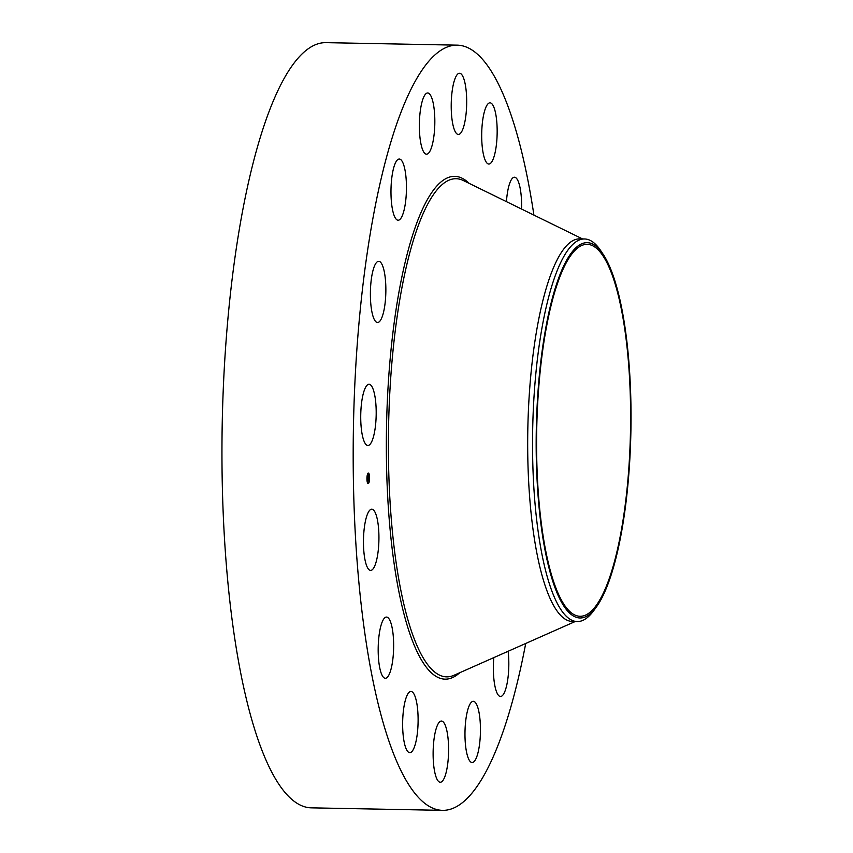 <?xml version="1.0" encoding="UTF-8"?>
<svg xmlns="http://www.w3.org/2000/svg" width="853" height="853" viewBox="0 0 853 853"><rect width="100%" height="100%" fill="white"/><g stroke="black" fill="none" stroke-linecap="round" stroke-linejoin="round"><path stroke-width="1.28" d="M374.798 430.605A30.612 7.72 -88.9 0 1 367.878 445.49A30.612 7.72 -88.9 0 1 361.469 429.901A30.612 7.72 -88.9 0 1 362.12 399.151A30.612 7.72 -88.9 0 1 369.05 384.276A30.612 7.72 -88.9 0 1 375.459 399.854A30.612 7.72 -88.9 0 1 374.798 430.605M525.715 643.471A382.666 96.453 -88.9 0 1 442.579 810.35L311.356 807.844A382.666 96.453 -88.9 0 1 263.214 753.455A382.666 96.453 -88.9 0 1 227.591 322.359A382.666 96.453 -88.9 0 1 325.985 42.65L457.219 45.156A382.666 96.453 -88.9 0 1 505.36 99.545A382.666 96.453 -88.9 0 1 533.914 215.095M442.579 810.35A382.666 96.453 -88.9 0 1 394.449 755.971A382.666 96.453 -88.9 0 1 358.825 324.865A382.666 96.453 -88.9 0 1 457.219 45.156M596.279 607.133L593.827 610.513A191.328 48.226 -88.9 0 1 577.236 621.56L572.374 621.464A191.328 48.226 -88.9 0 1 548.308 594.274A191.328 48.226 -88.9 0 1 530.502 378.721A191.328 48.226 -88.9 0 1 579.699 238.872L584.55 238.968A191.328 48.226 -88.9 0 1 600.704 250.633L603.028 254.109A187.692 47.31 -88.9 0 1 631.028 420.081A187.692 47.31 -88.9 0 1 601.61 598.443A187.692 47.31 -88.9 0 1 596.279 607.133A187.692 47.31 -88.9 0 1 538.723 503.547A187.692 47.31 -88.9 0 1 565.592 262.18A187.692 47.31 -88.9 0 1 603.028 254.109M577.236 621.56A191.328 48.226 -88.9 0 1 553.17 594.37A191.328 48.226 -88.9 0 1 532.837 422.661A191.328 48.226 -88.9 0 1 562.543 258.864A191.328 48.226 -88.9 0 1 584.55 238.968M610.556 270.764A186.018 46.894 -88.9 0 1 627.872 480.324A186.018 46.894 -88.9 0 1 580.04 616.292A186.018 46.894 -88.9 0 1 556.646 589.86A186.018 46.894 -88.9 0 1 539.331 380.299A186.018 46.894 -88.9 0 1 587.152 244.331A186.018 46.894 -88.9 0 1 610.556 270.764M400.057 219.317A30.612 7.72 -88.9 0 1 398.127 220.234A30.612 7.72 -88.9 0 1 390.983 193.3A30.612 7.72 -88.9 0 1 397.37 159.938A30.612 7.72 -88.9 0 1 399.3 159.021A30.612 7.72 -88.9 0 1 406.444 185.954A30.612 7.72 -88.9 0 1 400.057 219.317M508.132 651.265A30.612 7.72 -88.9 0 1 502.438 695.568A30.612 7.72 -88.9 0 1 500.508 696.496A30.612 7.72 -88.9 0 1 493.812 657.62M425.423 153.871A30.612 7.72 -88.9 0 1 419.441 121.275A30.612 7.72 -88.9 0 1 427.684 92.988A30.612 7.72 -88.9 0 1 428.771 93.318A30.612 7.72 -88.9 0 1 434.753 125.913A30.612 7.72 -88.9 0 1 426.511 154.201A30.612 7.72 -88.9 0 1 425.423 153.871M474.385 701.635A30.612 7.72 -88.9 0 1 480.367 734.241A30.612 7.72 -88.9 0 1 472.125 762.529A30.612 7.72 -88.9 0 1 471.037 762.198A30.612 7.72 -88.9 0 1 465.056 729.592A30.612 7.72 -88.9 0 1 473.298 701.315A30.612 7.72 -88.9 0 1 474.385 701.635M454.51 130.125A30.612 7.72 -88.9 0 1 451.663 95.632A30.612 7.72 -88.9 0 1 459.532 73.251A30.612 7.72 -88.9 0 1 463.382 77.602A30.612 7.72 -88.9 0 1 466.239 112.095A30.612 7.72 -88.9 0 1 458.36 134.475A30.612 7.72 -88.9 0 1 454.51 130.125M445.287 725.391A30.612 7.72 -88.9 0 1 448.145 759.874A30.612 7.72 -88.9 0 1 440.265 782.254A30.612 7.72 -88.9 0 1 436.416 777.904A30.612 7.72 -88.9 0 1 433.569 743.411A30.612 7.72 -88.9 0 1 441.438 721.041A30.612 7.72 -88.9 0 1 445.287 725.391M482.905 151.685A30.612 7.72 -88.9 0 1 482.787 119.623A30.612 7.72 -88.9 0 1 490.006 102.84A30.612 7.72 -88.9 0 1 495.956 115.208A30.612 7.72 -88.9 0 1 496.062 147.27A30.612 7.72 -88.9 0 1 488.844 164.053A30.612 7.72 -88.9 0 1 482.905 151.685M416.904 703.821A30.612 7.72 -88.9 0 1 417.01 735.894A30.612 7.72 -88.9 0 1 409.792 752.677A30.612 7.72 -88.9 0 1 403.853 740.308A30.612 7.72 -88.9 0 1 403.736 708.235A30.612 7.72 -88.9 0 1 410.965 691.452A30.612 7.72 -88.9 0 1 416.904 703.821M506.437 201.639A30.612 7.72 -88.9 0 1 514.476 177.221A30.612 7.72 -88.9 0 1 521.503 200.391A30.612 7.72 -88.9 0 1 521.578 209.049M393.532 640.23A30.612 7.72 -88.9 0 1 385.332 678.284A30.612 7.72 -88.9 0 1 378.295 655.125A30.612 7.72 -88.9 0 1 386.505 617.071A30.612 7.72 -88.9 0 1 393.532 640.23M378.753 544.289A30.612 7.72 -88.9 0 1 370.618 570.412A30.612 7.72 -88.9 0 1 363.645 535.321A30.612 7.72 -88.9 0 1 371.78 509.198A30.612 7.72 -88.9 0 1 378.753 544.289M382.283 316.495A30.612 7.72 -88.9 0 1 377.538 322.519A30.612 7.72 -88.9 0 1 370.618 301.45A30.612 7.72 -88.9 0 1 373.966 267.33A30.612 7.72 -88.9 0 1 378.711 261.306A30.612 7.72 -88.9 0 1 385.631 282.375A30.612 7.72 -88.9 0 1 382.283 316.495M368.379 483.512A5.257 1.322 -88.9 0 1 368.155 483.576A5.257 1.322 -88.9 0 1 366.929 478.714A5.257 1.322 -88.9 0 1 368.144 473.116A5.257 1.322 -88.9 0 1 368.357 473.052A5.257 1.322 -88.9 0 1 369.594 477.915A5.257 1.322 -88.9 0 1 368.379 483.512M368.347 482.414A4.148 1.045 -88.9 0 1 368.187 482.457A4.148 1.045 -88.9 0 1 367.216 478.629A4.148 1.045 -88.9 0 1 368.176 474.225A4.148 1.045 -88.9 0 1 368.336 474.172A4.148 1.045 -88.9 0 1 369.306 478A4.148 1.045 -88.9 0 1 368.347 482.414M368.645 478.064L367.867 476.614L368.4 475.921L368.571 476.496L368.592 475.356L368.645 478.064M368.528 477.648L367.856 477.947L367.824 476.795L367.867 477.819L368.528 477.616M368.709 480.634L367.92 478.672L368.667 478.277L368.709 480.634M368.261 479.493L367.899 480.122L367.888 478.746L368.176 479.493M369.456 477.893L369.434 477.264L369.306 477.904M368.368 483.278L368.368 482.638L368.368 483.278M369.178 481.401L369.178 480.761L368.901 481.401M367.078 479.365L367.067 478.736L366.939 479.365M367.504 482.435L367.504 481.796L367.366 482.435M368.155 473.351L368.165 473.991L367.91 473.351M369.018 474.193L369.018 474.833L368.645 474.364M367.344 475.238L367.355 475.867L367.344 475.238A4.148 1.045 91.1 0 1 367.867 474.215A4.148 1.045 91.1 0 1 368.027 474.161L368.336 474.172M368.635 479.077L368.048 479.269M368.581 476.976L367.888 477.2M368.432 483.065A5.257 1.322 91.1 0 0 368.976 481.401M369.221 476.422A5.257 1.322 91.1 0 0 369.008 474.833L368.891 474.833M368.848 474.193A5.257 1.322 91.1 0 0 368.208 473.084M366.993 480.207A4.148 1.045 91.1 0 0 367.323 481.796M368.368 482.638L368.357 483.278M575.21 621.517L453.967 675.288A249.119 62.791 -88.9 0 1 415.262 641.456A249.119 62.791 -88.9 0 1 393.404 346.883A249.119 62.791 -88.9 0 1 463.424 180.559L582.524 238.925M459.778 672.708A251.443 63.378 -88.9 0 1 413.46 643.418A251.443 63.378 -88.9 0 1 392.924 332.606A251.443 63.378 -88.9 0 1 469.139 183.352"/></g></svg>
